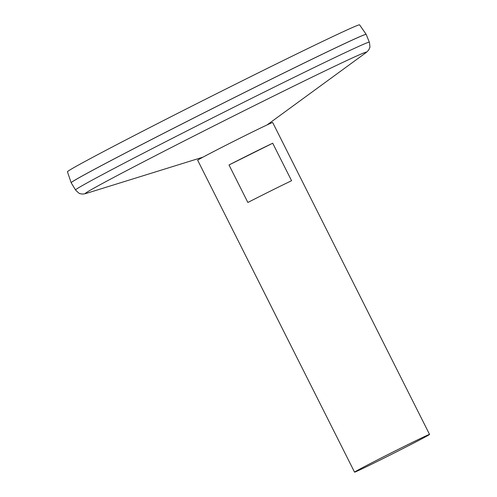 <?xml version="1.0" encoding="UTF-8"?>
<svg xmlns="http://www.w3.org/2000/svg" width="497" height="497" viewBox="0 0 497 497"><rect width="100%" height="100%" fill="white"/><g stroke="black" fill="none" stroke-linecap="round" stroke-linejoin="round"><path stroke-width="0.75" d="M354.547 472.15L197.676 160.245A41.978 0.708 -26.7 0 1 198.757 159.5A41.978 0.708 -26.7 0 1 239.529 138.402A41.978 0.708 -26.7 0 1 272.679 122.517L429.551 434.428A41.978 0.708 -26.7 0 1 392.369 453.923A41.978 0.708 -26.7 0 1 354.547 472.15A41.978 0.708 -26.7 0 1 355.635 471.411A41.978 0.708 -26.7 0 1 396.401 450.313A41.978 0.708 -26.7 0 1 429.551 434.428M272.71 143.223L291.571 180.722A41.978 0.708 153.3 0 0 247.866 202.465L229.005 164.967A41.978 0.708 -26.7 0 1 272.71 143.223L229.005 164.967M369.339 42.195A164.426 2.783 -26.7 0 0 239.597 104.358A164.426 2.783 -26.7 0 0 79.8 187.046A164.426 2.783 -26.7 0 0 75.556 189.953L71.17 182.759A165.116 2.789 -26.7 0 1 75.432 179.846A165.116 2.789 -26.7 0 1 235.895 96.809A165.116 2.789 -26.7 0 1 366.183 34.386L369.339 42.195C369.992 46.109 370.066 48.01 369.569 47.898C369.184 49.52 367.966 51.129 365.916 52.713A157.443 2.665 -26.7 0 0 249.233 108.166A157.443 2.665 -26.7 0 0 89.267 190.817A157.443 2.665 -26.7 0 0 86.043 193.476L202.95 157.176M71.177 182.685A165.085 2.789 -26.7 0 1 75.438 179.808A165.085 2.789 -26.7 0 1 234.907 97.275A165.085 2.789 -26.7 0 1 366.121 34.343M75.42 179.821A165.116 2.789 -26.7 0 1 235.609 96.921A165.116 2.789 -26.7 0 1 366.165 34.349A165.116 2.789 -26.7 0 1 366.177 34.368L359.586 24.85A163.507 2.765 -26.7 0 0 230.297 86.813A163.507 2.765 -26.7 0 0 71.667 168.899A163.507 2.765 -26.7 0 0 67.449 171.782L71.152 182.728A165.116 2.789 -26.7 0 1 71.152 182.728A165.116 2.789 -26.7 0 1 75.42 179.821M267.069 124.927L365.916 52.713M75.556 189.953C78.309 192.805 79.793 193.998 79.998 193.538C81.533 194.197 83.552 194.172 86.043 193.476"/></g></svg>
